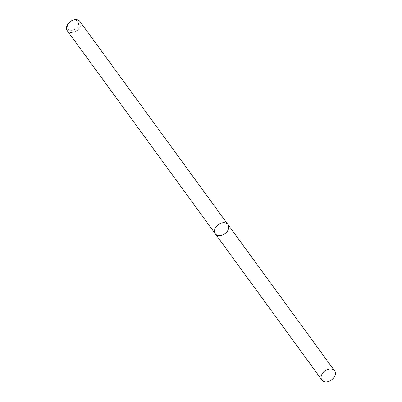 <?xml version="1.0" encoding="UTF-8"?>
<svg xmlns="http://www.w3.org/2000/svg" width="402" height="402" viewBox="0 0 402 402"><rect width="100%" height="100%" fill="white"/><g stroke="black" fill="none" stroke-linecap="round" stroke-linejoin="round"><path stroke-width="0.3" stroke-dasharray="2.01 1.51" d="M67.31 30.743A7.829 5.623 143.9 0 0 76.948 30.678A7.829 5.623 143.9 0 0 79.963 21.522M67.687 24.949A6.181 4.437 143.9 0 0 73.873 29.753A6.181 4.437 143.9 0 0 77.32 20.914A6.181 4.437 143.9 0 0 67.687 24.949M215.286 233.768A7.829 5.623 143.9 0 0 224.929 233.698A7.829 5.623 143.9 0 0 227.944 224.542"/><path stroke-width="0.6" d="M215.286 233.768L67.31 30.743A7.829 5.623 143.9 0 1 66.953 25.808A7.829 5.623 143.9 0 1 73.204 20.1A7.829 5.623 143.9 0 1 79.963 21.522L227.944 224.542A7.829 5.623 143.9 0 0 221.18 223.12A7.829 5.623 143.9 0 0 214.934 228.828A7.829 5.623 143.9 0 0 215.286 233.768A7.829 5.623 143.9 0 0 224.929 233.698A7.829 5.623 143.9 0 0 227.944 224.542A7.829 5.623 143.9 0 0 221.18 223.12A7.829 5.623 143.9 0 0 214.934 228.828A7.829 5.623 143.9 0 0 215.286 233.768L321.901 380.036A7.829 5.623 143.9 0 0 331.544 379.97A7.829 5.623 143.9 0 0 334.559 370.815A7.829 5.623 143.9 0 0 327.796 369.393A7.829 5.623 143.9 0 0 321.55 375.101A7.829 5.623 143.9 0 0 321.901 380.036M227.944 224.542L334.559 370.815"/></g></svg>
